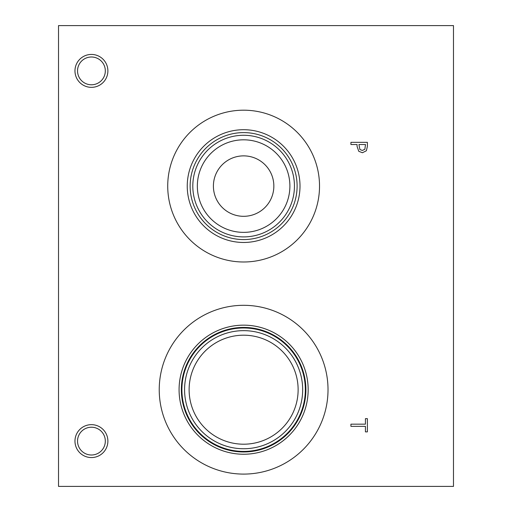 <?xml version="1.0" encoding="UTF-8"?>
<svg xmlns="http://www.w3.org/2000/svg" width="512" height="512" viewBox="0 0 512 512"><rect width="100%" height="100%" fill="white"/><g stroke="black" fill="none" stroke-linecap="round" stroke-linejoin="round"><path stroke-width="0.77" d="M58.515 25.6L453.485 25.6L453.485 486.4L58.515 486.4L58.515 25.6M364.864 149.267L365.491 144.525L358.925 144.525L359.91 149.523L362.355 150.458L364.864 149.267M366.355 150.778L362.419 152.736L358.765 151.296L357.062 146.374L357.062 144.525L350.925 144.525L350.925 142.336L367.379 142.336L367.379 146.47L366.355 150.778M159.232 389.696A84.39 84.39 0 0 1 243.622 305.306A84.39 84.39 0 0 1 328.019 389.696A84.39 84.39 0 0 1 243.622 474.093A84.39 84.39 0 0 1 159.232 389.696M243.622 261.99A75.898 75.898 0 0 1 167.725 186.093A75.898 75.898 0 0 1 243.622 110.189A75.898 75.898 0 0 1 319.526 186.093A75.898 75.898 0 0 1 243.622 261.99M91.43 457.568A16.454 16.454 0 0 1 74.97 441.107A16.454 16.454 0 0 1 91.43 424.653A16.454 16.454 0 0 1 107.885 441.107A16.454 16.454 0 0 1 91.43 457.568M91.43 87.347A16.454 16.454 0 0 1 74.97 70.893A16.454 16.454 0 0 1 91.43 54.432A16.454 16.454 0 0 1 107.885 70.893A16.454 16.454 0 0 1 91.43 87.347M350.925 426.355L350.925 424.173L365.434 424.173L365.434 418.65L367.379 418.65L367.379 431.878L365.434 431.878L365.434 426.355L350.925 426.355M91.43 56.998A13.888 13.888 0 0 0 79.398 77.837A13.888 13.888 0 0 0 103.456 77.837A13.888 13.888 0 0 0 91.43 56.998M91.43 427.219A13.888 13.888 0 0 0 79.398 448.058A13.888 13.888 0 0 0 103.456 448.058A13.888 13.888 0 0 0 91.43 427.219M243.622 155.872A30.221 30.221 0 0 0 217.453 201.203A30.221 30.221 0 0 0 269.798 201.203A30.221 30.221 0 0 0 243.622 155.872M243.622 139.814A46.278 46.278 0 0 1 283.699 209.229A46.278 46.278 0 0 1 203.546 209.229A46.278 46.278 0 0 1 243.622 139.814M243.622 135.27A50.822 50.822 0 0 0 199.616 211.501A50.822 50.822 0 0 0 287.635 211.501A50.822 50.822 0 0 0 243.622 135.27M243.622 132.602A53.485 53.485 0 0 1 289.946 212.832A53.485 53.485 0 0 1 197.306 212.832A53.485 53.485 0 0 1 243.622 132.602M243.622 129.709A56.384 56.384 0 0 0 194.797 214.278A56.384 56.384 0 0 0 292.454 214.278A56.384 56.384 0 0 0 243.622 129.709M243.622 335.194A54.509 54.509 0 0 1 290.829 416.954A54.509 54.509 0 0 1 196.422 416.954A54.509 54.509 0 0 1 243.622 335.194M243.622 330.65A59.046 59.046 0 0 0 192.486 419.219A59.046 59.046 0 0 0 294.758 419.219A59.046 59.046 0 0 0 243.622 330.65M305.338 389.696A61.715 61.715 0 0 1 243.622 451.411A61.715 61.715 0 0 1 181.907 389.696A61.715 61.715 0 0 1 243.622 327.981A61.715 61.715 0 0 1 305.338 389.696M179.078 389.696A64.544 64.544 0 0 1 243.622 325.152A64.544 64.544 0 0 1 308.166 389.696A64.544 64.544 0 0 1 243.622 454.24A64.544 64.544 0 0 1 179.078 389.696M181.35 389.696A62.272 62.272 0 0 1 243.622 327.424A62.272 62.272 0 0 1 305.901 389.696A62.272 62.272 0 0 1 243.622 451.974A62.272 62.272 0 0 1 181.35 389.696"/></g></svg>

